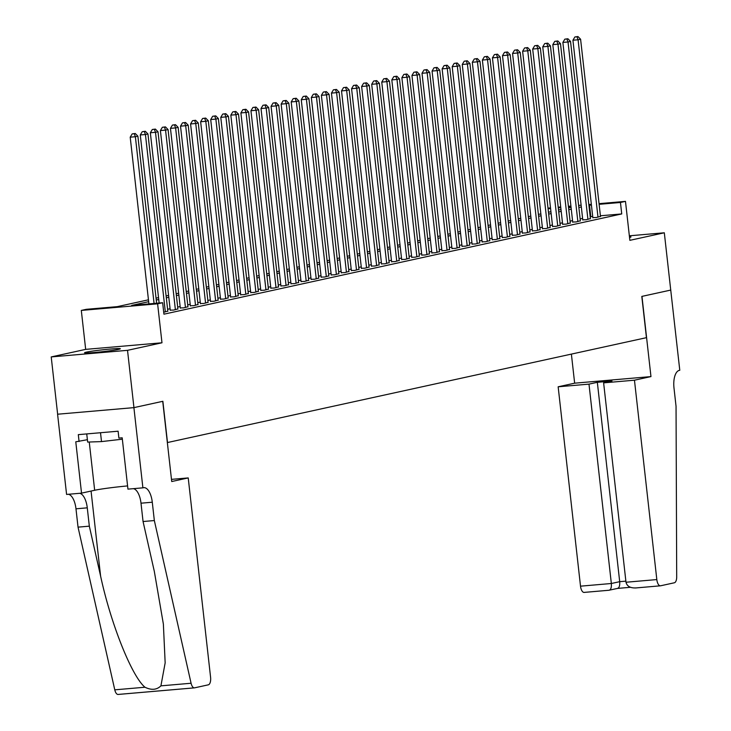 <?xml version="1.0" encoding="UTF-8"?>
<svg xmlns="http://www.w3.org/2000/svg" width="731" height="731" viewBox="0 0 731 731"><rect width="100%" height="100%" fill="white"/><g stroke="black" fill="none" stroke-linecap="round" stroke-linejoin="round"><path stroke-width="1.1" d="M86.359 352.15A18.01 0.932 -6.4 0 0 84.549 352.771A18.01 0.932 -6.4 0 0 98.466 352.123A18.01 0.932 -6.4 0 0 118.532 349.372A18.01 0.932 -6.4 0 0 120.35 348.751A18.01 0.932 -6.4 0 0 106.424 349.409A18.01 0.932 -6.4 0 0 86.359 352.15M548.012 208.225L550.498 207.851M670.793 290.07L641.964 296.384L650.965 376.593L634.462 380.202L656.822 579.573A6.926 3.07 85.1 0 0 660.44 585.814A6.926 3.07 85.1 0 0 660.614 585.787L674.347 582.781A6.926 3.07 85.1 0 0 676.696 576.914L676.047 406.317L673.991 387.978A16.164 7.164 -94.9 0 1 679.236 370.398L679.784 370.279L670.738 290.07L641.809 296.411L646.442 337.667L167.5 442.538L162.876 401.292L133.947 407.624L57.639 414.212L51.216 356.92L127.523 350.332L161.98 342.784L157.613 303.822L81.305 310.419L86.331 309.314L117.271 306.645L148.457 299.811M161.98 342.784L85.673 349.372L51.216 356.92M85.673 349.372L81.305 310.419M670.738 290.079L664.315 232.787L629.345 235.811M133.947 407.624L127.523 350.332M592.823 217.6L596.222 217.536L600.471 216.376M582.762 219.803L586.161 219.748L590.41 218.578M572.702 222.005L576.101 221.95L580.35 220.78M562.642 224.207L566.032 224.152L570.29 222.982M552.581 226.409L555.971 226.354L560.22 225.185M542.521 228.62L545.911 228.556L550.16 227.387M532.451 230.822L535.85 230.758L540.099 229.589M522.391 233.025L525.79 232.961L530.039 231.8M512.33 235.227L515.73 235.163L519.979 234.002M502.27 237.429L505.669 237.374L509.918 236.204M492.21 239.631L495.6 239.576L499.858 238.407M482.149 241.833L485.539 241.778L489.788 240.609M472.089 244.035L475.479 243.98L479.728 242.811M462.019 246.246L465.419 246.183L469.667 245.013M451.959 248.449L455.358 248.385L459.607 247.215M441.899 250.651L445.298 250.587L449.547 249.417M431.838 252.853L435.228 252.789L439.486 251.628M421.778 255.055L425.168 254.991L429.417 253.831M411.717 257.257L415.107 257.202L419.356 256.033M401.648 259.459L405.047 259.404L409.296 258.235M391.588 261.661L394.987 261.607L399.236 260.437M381.527 263.873L384.926 263.809L389.175 262.639M371.467 266.075L374.866 266.011L379.115 264.841M361.406 268.277L364.796 268.213L369.054 267.043M351.346 270.479L354.736 270.415L358.985 269.255M341.286 272.681L344.676 272.617L348.925 271.457M331.216 274.883L334.615 274.829L338.864 273.659M321.156 277.086L324.555 277.031L328.804 275.861M311.095 279.288L314.494 279.233L318.743 278.063M301.035 281.49L304.434 281.435L308.683 280.265M290.975 283.701L294.365 283.637L298.623 282.468M280.914 285.903L284.304 285.839L288.553 284.67M270.854 288.105L274.244 288.041L278.493 286.881M260.784 290.308L264.183 290.244L268.432 289.083M250.724 292.51L254.123 292.455L258.372 291.285M240.663 294.712L244.063 294.657L248.312 293.487M230.603 296.914L234.002 296.859L238.251 295.69M220.543 299.116L223.933 299.061L228.191 297.892M210.482 301.327L213.872 301.263L218.121 300.094M200.422 303.529L203.812 303.466L208.061 302.296M190.352 305.732L193.752 305.668L198 304.498M180.292 307.934L183.691 307.87L187.94 306.709M170.232 310.136L173.631 310.072L177.88 308.911M163.707 312.247L167.819 311.114M148.667 301.684L131.708 305.394L162.647 302.725L163.927 314.184L621.734 213.936L600.407 215.782M592.695 216.44L590.2 216.741M582.607 218.405L580.14 218.944M572.547 220.607L570.079 221.146M562.486 222.809L560.019 223.348M552.417 225.011L549.959 225.55M542.356 227.213L539.898 227.752M532.296 229.415L529.829 229.954M522.236 231.617L519.768 232.166M512.175 233.829L509.708 234.368M502.115 236.031L499.648 236.57M492.054 238.233L489.587 238.772M481.985 240.435L479.527 240.974M471.924 242.637L469.466 243.176M461.864 244.839L459.397 245.378M451.804 247.041L449.337 247.581M441.743 249.244L439.276 249.792M431.683 251.455L429.216 251.994M421.623 253.657L419.155 254.196M411.553 255.859L409.095 256.398M401.493 258.061L399.025 258.6M391.432 260.263L388.965 260.803M381.372 262.466L378.905 263.005M371.311 264.668L368.844 265.207M361.251 266.87L358.784 267.409M351.191 269.081L348.724 269.62M341.121 271.283L338.663 271.822M331.061 273.485L328.594 274.024M321 275.688L318.533 276.227M310.94 277.89L308.473 278.429M300.88 280.092L298.412 280.631M290.819 282.294L288.352 282.833M280.75 284.496L278.292 285.035M270.689 286.698L268.231 287.246M260.629 288.909L258.162 289.449M250.569 291.112L248.101 291.651M240.508 293.314L238.041 293.853M230.448 295.516L227.981 296.055M220.387 297.718L217.92 298.257M210.318 299.92L207.86 300.459M200.257 302.122L197.799 302.661M190.197 304.324L187.73 304.864M180.137 306.536L177.67 307.075M170.076 308.738L167.609 309.277M599.045 203.657L625.48 201.372L629.857 240.335L664.315 232.787M625.48 201.372L620.455 202.478L599.118 204.324M621.734 213.936L620.455 202.478M162.647 302.725L157.613 303.822M558.201 207.184L560.704 206.974M568.416 206.306L570.92 206.087M578.623 205.42L581.127 205.21M588.839 204.543L591.333 204.324M570.993 206.754L568.49 206.964M560.778 207.631L558.283 207.851M550.571 208.518L548.067 208.728M156.05 298.147L158.517 297.608M166.111 295.945L168.578 295.406M176.18 293.743L178.638 293.204M186.241 291.541L188.708 291.002M196.301 289.339L198.768 288.8M206.361 287.137L208.828 286.598M216.422 284.935L218.889 284.396M226.482 282.733L228.949 282.184M236.552 280.521L239.01 279.982M246.612 278.319L249.07 277.78M256.672 276.117L259.139 275.578M266.733 273.915L269.2 273.376M276.793 271.713L279.26 271.174M286.854 269.511L289.321 268.971M296.914 267.308L299.381 266.769M306.983 265.106L309.441 264.567M317.044 262.895L319.502 262.356M327.104 260.693L329.571 260.154M337.165 258.491L339.632 257.952M347.225 256.289L349.692 255.749M357.285 254.086L359.753 253.547M367.346 251.884L369.813 251.345M377.415 249.682L379.873 249.143M387.476 247.48L389.943 246.941M397.536 245.278L400.003 244.73M407.596 243.067L410.064 242.528M417.657 240.865L420.124 240.325M427.717 238.662L430.184 238.123M437.778 236.46L440.245 235.921M447.847 234.258L450.305 233.719M457.908 232.056L460.375 231.517M467.968 229.854L470.435 229.315M478.028 227.652L480.495 227.113M488.089 225.44L490.556 224.901M498.149 223.238L500.616 222.699M508.219 221.036L510.677 220.497M518.279 218.834L520.737 218.295M528.339 216.632L530.807 216.093M538.4 214.43L540.867 213.891M548.46 212.228L550.927 211.688M558.521 210.025L560.988 209.486M568.581 207.823L571.048 207.275M591.406 204.982L588.921 205.283M581.319 206.946L578.851 207.485M571.258 209.148L568.791 209.687M561.198 211.35L558.731 211.889M551.137 213.553L548.67 214.092M541.077 215.755L538.61 216.294M531.017 217.957L528.55 218.496M520.947 220.168L518.489 220.707M510.887 222.37L508.42 222.909M500.826 224.572L498.359 225.111M490.766 226.774L488.299 227.314M480.706 228.977L478.238 229.516M470.645 231.179L468.178 231.718M460.576 233.381L458.118 233.92M450.515 235.583L448.057 236.122M440.455 237.785L437.988 238.333M430.395 239.996L427.927 240.536M420.334 242.199L417.867 242.738M410.274 244.401L407.807 244.94M400.213 246.603L397.746 247.142M390.144 248.805L387.686 249.344M380.083 251.007L377.625 251.546M370.023 253.209L367.556 253.748M359.963 255.411L357.496 255.951M349.902 257.623L347.435 258.162M339.842 259.825L337.375 260.364M329.782 262.027L327.314 262.566M319.712 264.229L317.254 264.768M309.652 266.431L307.184 266.97M299.591 268.633L297.124 269.172M289.531 270.835L287.064 271.375M279.47 273.038L277.003 273.577M269.41 275.24L266.943 275.788M259.35 277.451L256.883 277.99M249.28 279.653L246.822 280.192M239.22 281.855L236.753 282.394M229.159 284.057L226.692 284.597M219.099 286.26L216.632 286.799M209.039 288.462L206.571 289.001M198.978 290.664L196.511 291.203M188.918 292.866L186.451 293.414M178.848 295.077L176.39 295.616M168.788 297.279L166.321 297.819M158.728 299.482L156.26 300.021M590.803 216.604L589.515 205.146M629.528 237.474A18.01 0.932 -6.4 0 0 630.981 236.945A18.01 0.932 -6.4 0 0 629.446 236.734M154.077 303.466L135.372 136.724L137.885 136.176L156.626 303.246M148.914 303.913L130.209 137.172L135.372 136.724L134.239 133.709L135.253 133.49L132.183 133.892L134.239 133.709M132.183 133.892L130.209 137.172M137.885 136.176L135.253 133.49M104.222 351.492A17.891 0.923 -6.4 0 0 100.878 351.867M86.742 433.922L87.656 442.072L101.508 441.597L122.342 439.194M100.512 432.734L101.508 441.597M188.223 477.919L210.583 677.29A6.926 3.07 85.1 0 1 208.335 684.828L194.601 687.834A6.926 3.07 85.1 0 1 194.428 687.862A6.926 3.07 85.1 0 1 191.083 683.247L154.342 520.554L152.286 502.215A16.164 7.164 85.1 0 0 143.852 487.659A16.164 7.164 85.1 0 0 143.45 487.723L142.892 487.842L133.901 407.633L162.721 401.319L171.721 481.528L188.223 477.919L171.474 479.362M194.254 687.862L118.294 694.423A6.926 3.07 -94.9 0 1 118.12 694.45A6.926 3.07 -94.9 0 1 114.776 689.836L78.034 527.142L89.328 526.165L100.595 576.055C110.81 623.781 131.763 676.285 144.957 687.231C151.454 690.375 156.781 689.918 160.911 685.852L165.16 662.862L163.369 624.064L154.323 571.414L143.057 521.523L141.001 503.193A16.164 7.164 85.1 0 0 133.362 488.664M143.057 521.523L154.342 520.554M78.034 527.142L75.978 508.813A16.164 7.164 85.1 0 0 68.348 494.275M79.642 493.306A16.164 7.164 85.1 0 1 87.272 507.835L89.328 526.165M133.901 407.633L57.585 414.221L66.585 494.43L81.534 493.142L75.777 441.807L87.391 439.706M142.892 487.842L127.943 489.13L122.187 437.796L118.888 438.088L118.111 431.208L78.308 434.643L79.076 441.524M81.534 493.142L94.664 490.263A25.978 1.343 173.6 0 1 127.578 485.923M634.462 380.202L603.623 382.861L611.975 381.034L597.337 382.304L588.985 384.131L558.155 386.79L580.515 586.171L611.344 583.502L619.696 581.675L625.864 581.145M588.985 384.131L611.344 583.502C611.609 587.642 610.814 589.89 608.95 590.255L617.485 588.418M571.386 354.096L574.648 383.181L558.155 386.79M650.965 376.593L574.648 383.181M603.623 382.861L625.992 582.241L656.822 579.573M608.95 590.255L584.307 592.384A6.926 3.07 -94.9 0 1 584.133 592.412A6.926 3.07 -94.9 0 1 580.515 586.171M597.337 382.304L619.696 581.675C619.961 585.814 619.166 588.062 617.302 588.428M660.257 585.823L635.44 587.98L660.44 585.814M635.97 587.916C630.369 588.199 627.043 586.308 625.992 582.241M165.325 311.89L145.432 134.522L147.945 133.965L167.838 311.342M159.13 303.027L140.279 134.961L145.432 134.522L144.309 131.507L145.314 131.288L142.243 131.69L144.309 131.507M142.243 131.69L140.279 134.961M147.945 133.965L145.314 131.288M175.385 309.688L155.493 132.32L158.006 131.763L177.907 309.14M170.259 310.364L150.339 132.759L155.493 132.32L154.369 129.305L155.374 129.085L152.304 129.488L154.369 129.305M152.304 129.488L150.339 132.759M158.006 131.763L155.374 129.085M185.446 307.486L165.553 130.109L168.066 129.561L187.968 306.938M180.319 308.162L160.4 130.557L165.553 130.109L164.429 127.103L165.434 126.883L162.364 127.276L164.429 127.103M162.364 127.276L160.4 130.557M168.066 129.561L165.434 126.883M195.515 305.284L175.614 127.907L178.136 127.358L198.028 304.736M190.38 305.96L170.46 128.354L175.614 127.907L174.49 124.9L175.495 124.681L172.425 125.074L174.49 124.9M172.425 125.074L170.46 128.354M178.136 127.358L175.495 124.681M205.575 303.082L185.674 125.705L188.196 125.156L208.088 302.533M200.44 303.758L180.52 126.152L185.674 125.705L184.55 122.698L185.555 122.479L182.485 122.872L184.55 122.698M182.485 122.872L180.52 126.152M188.196 125.156L185.555 122.479M215.636 300.88L195.744 123.502L198.256 122.954L218.149 300.331M210.51 301.556L190.581 123.95L195.744 123.502L194.61 120.496L195.616 120.277L192.555 120.67L194.61 120.496M192.555 120.67L190.581 123.95M198.256 122.954L195.616 120.277M225.696 298.677L205.804 121.3L208.317 120.752L228.209 298.12M220.57 299.354L200.641 121.748L205.804 121.3L204.671 118.294L205.685 118.066L202.615 118.468L204.671 118.294M202.615 118.468L200.641 121.748M208.317 120.752L205.685 118.066M235.757 296.475L215.864 119.098L218.377 118.55L238.279 295.918M230.63 297.151L210.711 119.546L215.864 119.098L214.74 116.083L215.746 115.863L212.675 116.266L214.74 116.083M212.675 116.266L210.711 119.546M218.377 118.55L215.746 115.863M245.817 294.264L225.925 116.896L228.438 116.339L248.339 293.716M240.691 294.94L220.771 117.344L225.925 116.896L224.801 113.881L225.806 113.661L222.736 114.063L224.801 113.881M222.736 114.063L220.771 117.344M228.438 116.339L225.806 113.661M255.887 292.062L235.985 114.694L238.498 114.137L258.399 291.514M250.751 292.738L230.832 115.132L235.985 114.694L234.861 111.679L235.866 111.459L232.796 111.861L234.861 111.679M232.796 111.861L230.832 115.132M238.498 114.137L235.866 111.459M265.947 289.86L246.045 112.492L248.567 111.934L268.46 289.312M260.812 290.536L240.892 112.93L246.045 112.492L244.922 109.476L245.927 109.257L242.856 109.659L244.922 109.476M242.856 109.659L240.892 112.93M248.567 111.934L245.927 109.257M276.007 287.658L256.106 110.28L258.628 109.732L278.52 287.109M270.872 288.334L250.952 110.728L256.106 110.28L254.982 107.274L255.987 107.055L252.917 107.448L254.982 107.274M252.917 107.448L250.952 110.728M258.628 109.732L255.987 107.055M286.068 285.455L266.175 108.078L268.688 107.53L288.581 284.907M280.942 286.132L261.013 108.526L266.175 108.078L265.042 105.072L266.047 104.853L262.986 105.246L265.042 105.072M262.986 105.246L261.013 108.526M268.688 107.53L266.047 104.853M296.128 283.253L276.236 105.876L278.749 105.328L298.641 282.705M291.002 283.93L271.073 106.324L276.236 105.876L275.103 102.87L276.117 102.651L273.047 103.044L275.103 102.87M273.047 103.044L271.073 106.324M278.749 105.328L276.117 102.651M306.188 281.051L286.296 103.674L288.809 103.126L308.71 280.494M301.062 281.727L281.143 104.122L286.296 103.674L285.172 100.668L286.177 100.439L283.107 100.841L285.172 100.668M283.107 100.841L281.143 104.122M288.809 103.126L286.177 100.439M316.249 278.849L296.357 101.472L298.869 100.924L318.771 278.292M311.123 279.525L291.203 101.92L296.357 101.472L295.233 98.457L296.238 98.237L293.168 98.639L295.233 98.457M293.168 98.639L291.203 101.92M298.869 100.924L296.238 98.237M326.318 276.638L306.417 99.27L308.93 98.722L328.831 276.09M321.183 277.323L301.263 99.718L306.417 99.27L305.293 96.254L306.298 96.035L303.228 96.437L305.293 96.254M303.228 96.437L301.263 99.718M308.93 98.722L306.298 96.035M336.379 274.436L316.477 97.068L318.999 96.51L338.892 273.887M331.244 275.112L311.324 97.506L316.477 97.068L315.353 94.052L316.359 93.833L313.288 94.235L315.353 94.052M313.288 94.235L311.324 97.506M318.999 96.51L316.359 93.833M346.439 272.234L326.538 94.866L329.06 94.308L348.952 271.685M341.304 272.91L321.384 95.304L326.538 94.866L325.414 91.85L326.419 91.631L323.358 92.033L325.414 91.85M323.358 92.033L321.384 95.304M329.06 94.308L326.419 91.631M356.5 270.031L336.607 92.654L339.12 92.106L359.012 269.483M351.373 270.708L331.445 93.102L336.607 92.654L335.474 89.648L336.479 89.429L333.418 89.822L335.474 89.648M333.418 89.822L331.445 93.102M339.12 92.106L336.479 89.429M366.56 267.829L346.668 90.452L349.18 89.904L369.073 267.281M361.434 268.505L341.514 90.9L346.668 90.452L345.544 87.446L346.549 87.227L343.479 87.619L345.544 87.446M343.479 87.619L341.514 90.9M349.18 89.904L346.549 87.227M376.62 265.627L356.728 88.25L359.241 87.702L379.142 265.079M371.494 266.303L351.574 88.698L356.728 88.25L355.604 85.244L356.609 85.024L353.539 85.417L355.604 85.244M353.539 85.417L351.574 88.698M359.241 87.702L356.609 85.024M386.681 263.425L366.788 86.048L369.301 85.5L389.203 262.868M381.555 264.101L361.635 86.496L366.788 86.048L365.664 83.042L366.67 82.822L363.599 83.215L365.664 83.042M363.599 83.215L361.635 86.496M369.301 85.5L366.67 82.822M396.75 261.223L376.849 83.846L379.371 83.297L399.263 260.665M391.615 261.899L371.695 84.293L376.849 83.846L375.725 80.83L376.73 80.611L373.66 81.013L375.725 80.83M373.66 81.013L371.695 84.293M379.371 83.297L376.73 80.611M406.811 259.021L386.909 81.644L389.431 81.095L409.323 258.463M401.675 259.697L381.756 82.091L386.909 81.644L385.785 78.628L386.79 78.409L383.72 78.811L385.785 78.628M383.72 78.811L381.756 82.091M389.431 81.095L386.79 78.409M416.871 256.809L396.979 79.441L399.491 78.884L419.384 256.261M411.736 257.486L391.816 79.88L396.979 79.441L395.846 76.426L396.851 76.207L393.79 76.609L395.846 76.426M393.79 76.609L391.816 79.88M399.491 78.884L396.851 76.207M426.931 254.607L407.039 77.239L409.552 76.682L429.444 254.059M421.805 255.283L401.876 77.678L407.039 77.239L405.906 74.224L406.92 74.005L403.85 74.407L405.906 74.224M403.85 74.407L401.876 77.678M409.552 76.682L406.92 74.005M436.992 252.405L417.099 75.037L419.612 74.48L439.505 251.857M431.866 253.081L411.946 75.476L417.099 75.037L415.976 72.022L416.981 71.802L413.91 72.205L415.976 72.022M413.91 72.205L411.946 75.476M419.612 74.48L416.981 71.802M447.052 250.203L427.16 72.826L429.673 72.278L449.574 249.655M441.926 250.879L422.006 73.274L427.16 72.826L426.036 69.82L427.041 69.6L423.971 69.993L426.036 69.82M423.971 69.993L422.006 73.274M429.673 72.278L427.041 69.6M457.113 248.001L437.22 70.624L439.733 70.075L459.635 247.453M451.986 248.677L432.067 71.071L437.22 70.624L436.096 67.617L437.101 67.398L434.031 67.791L436.096 67.617M434.031 67.791L432.067 71.071M439.733 70.075L437.101 67.398M467.182 245.799L447.281 68.422L449.803 67.873L469.695 245.25M462.047 246.475L442.127 68.869L447.281 68.422L446.157 65.415L447.162 65.196L444.092 65.589L446.157 65.415M444.092 65.589L442.127 68.869M449.803 67.873L447.162 65.196M477.242 243.597L457.341 66.219L459.863 65.671L479.755 243.039M472.107 244.273L452.187 66.667L457.341 66.219L456.217 63.213L457.222 62.985L454.152 63.387L456.217 63.213M454.152 63.387L452.187 66.667M459.863 65.671L457.222 62.985M487.303 241.394L467.411 64.017L469.923 63.469L489.816 240.837M482.168 242.071L462.248 64.465L467.411 64.017L466.277 61.002L467.283 60.783L464.222 61.185L466.277 61.002M464.222 61.185L462.248 64.465M469.923 63.469L467.283 60.783M497.363 239.183L477.471 61.815L479.984 61.267L499.876 238.635M492.237 239.869L472.308 62.263L477.471 61.815L476.338 58.8L477.352 58.581L474.282 58.983L476.338 58.8M474.282 58.983L472.308 62.263M479.984 61.267L477.352 58.581M507.424 236.981L487.531 59.613L490.044 59.056L509.936 236.433M502.298 237.657L482.378 60.052L487.531 59.613L486.407 56.598L487.413 56.378L484.342 56.78L486.407 56.598M484.342 56.78L482.378 60.052M490.044 59.056L487.413 56.378M517.484 234.779L497.592 57.411L500.105 56.854L520.006 234.231M512.358 235.455L492.438 57.85L497.592 57.411L496.468 54.396L497.473 54.176L494.403 54.578L496.468 54.396M494.403 54.578L492.438 57.85M500.105 56.854L497.473 54.176M527.554 232.577L507.652 55.2L510.165 54.651L530.066 232.029M522.418 233.253L502.499 55.647L507.652 55.2L506.528 52.193L507.533 51.974L504.463 52.367L506.528 52.193M504.463 52.367L502.499 55.647M510.165 54.651L507.533 51.974M537.614 230.375L517.712 52.997L520.234 52.449L540.127 229.826M532.479 231.051L512.559 53.445L517.712 52.997L516.589 49.991L517.594 49.772L514.523 50.165L516.589 49.991M514.523 50.165L512.559 53.445M520.234 52.449L517.594 49.772M547.674 228.173L527.773 50.795L530.295 50.247L550.187 227.624M542.539 228.849L522.619 51.243L527.773 50.795L526.649 47.789L527.654 47.57L524.584 47.963L526.649 47.789M524.584 47.963L522.619 51.243M530.295 50.247L527.654 47.57M557.735 225.97L537.842 48.593L540.355 48.045L560.248 225.413M552.609 226.647L532.68 49.041L537.842 48.593L536.709 45.587L537.714 45.359L534.653 45.761L536.709 45.587M534.653 45.761L532.68 49.041M540.355 48.045L537.714 45.359M567.795 223.768L547.903 46.391L550.416 45.843L570.308 223.211M562.669 224.444L542.74 46.839L547.903 46.391L546.77 43.376L547.784 43.156L544.714 43.558L546.77 43.376M544.714 43.558L542.74 46.839M550.416 45.843L547.784 43.156M577.855 221.566L557.963 44.189L560.476 43.641L580.377 221.009M572.729 222.242L552.81 44.637L557.963 44.189L556.839 41.174L557.844 40.954L554.774 41.356L556.839 41.174M554.774 41.356L552.81 44.637M560.476 43.641L557.844 40.954M587.916 219.355L568.024 41.987L570.536 41.429L590.438 218.807M582.79 220.031L562.87 42.425L568.024 41.987L566.9 38.971L567.905 38.752L564.835 39.154L566.9 38.971M564.835 39.154L562.87 42.425M570.536 41.429L567.905 38.752M597.985 217.153L578.084 39.785L580.597 39.227L600.498 216.604M592.85 217.829L572.93 40.223L578.084 39.785L576.96 36.769L577.965 36.55L574.895 36.952L576.96 36.769M574.895 36.952L572.93 40.223M580.597 39.227L577.965 36.55M141.001 503.193L152.286 502.215M87.272 507.835L75.978 508.813M114.776 689.836L144.957 687.231M160.911 685.852L191.083 683.247M100.595 576.055L91.064 491.058M89.255 442.017L94.664 490.263M617.576 588.409L630.396 587.304L617.658 588.391M118.12 694.45L194.428 687.862M609.133 590.246L584.133 592.412"/></g></svg>
